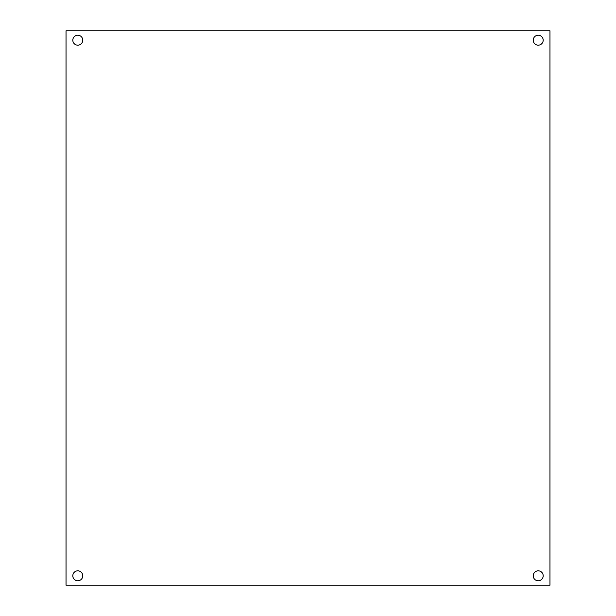 <?xml version="1.0" encoding="UTF-8"?>
<svg xmlns="http://www.w3.org/2000/svg" width="616" height="616" viewBox="0 0 616 616"><rect width="100%" height="100%" fill="white"/><g stroke="black" fill="none" stroke-linecap="round" stroke-linejoin="round"><path stroke-width="0.92" d="M549.965 585.2L66.035 585.2L66.035 30.8L549.965 30.8L549.965 585.2M77.785 35.22A4.982 4.982 0 0 0 73.473 42.689A4.982 4.982 0 0 0 82.097 42.689A4.982 4.982 0 0 0 77.785 35.22M77.785 570.824A4.982 4.982 0 0 0 73.473 578.293A4.982 4.982 0 0 0 82.097 578.293A4.982 4.982 0 0 0 77.785 570.824M538.215 35.22A4.982 4.982 0 0 0 533.903 42.689A4.982 4.982 0 0 0 542.527 42.689A4.982 4.982 0 0 0 538.215 35.22M538.215 570.824A4.982 4.982 0 0 0 533.903 578.293A4.982 4.982 0 0 0 542.527 578.293A4.982 4.982 0 0 0 538.215 570.824"/></g></svg>
